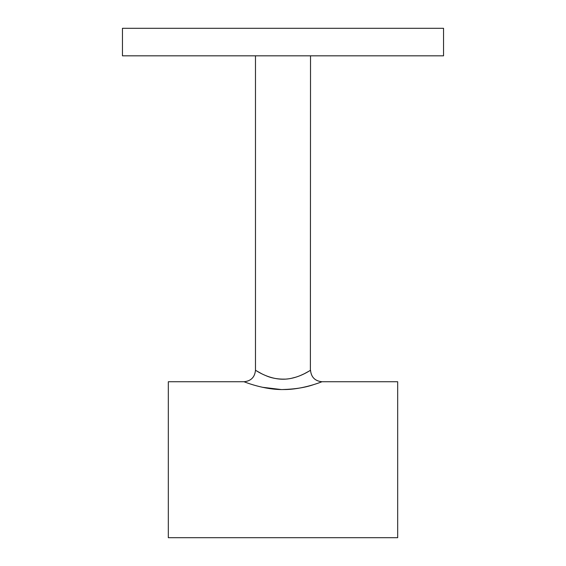 <?xml version="1.0" encoding="UTF-8"?>
<svg xmlns="http://www.w3.org/2000/svg" width="566" height="566" viewBox="0 0 566 566"><rect width="100%" height="100%" fill="white"/><g stroke="black" fill="none" stroke-linecap="round" stroke-linejoin="round"><path stroke-width="0.85" d="M255.478 55.822L255.478 370.27C255.436 370.001 267.86 379.206 282.908 379.213C297.058 379.312 308.972 371.091 310.38 370.355L310.522 55.822M310.38 370.355L309.319 370.999M309.128 371.112L304.168 373.808M304.126 373.829L300.447 375.506M296.089 377.105L291.009 378.421M288.462 378.845L285.823 379.114M285.71 379.121C277.97 379.347 271.234 378.138 265.504 375.484M261.754 373.772L256.037 370.61M122.454 55.822L443.546 55.822L443.546 28.3L122.454 28.3L122.454 55.822M321.58 381.894L321.99 381.739C321.92 381.732 302.697 389.691 283.757 389.535C264.301 390.073 244.095 381.753 244.01 381.739L168.321 381.739L168.321 537.7L397.679 537.7L397.679 381.739L321.99 381.739C315.029 381.052 311.208 377.232 310.522 370.27M255.478 370.27C254.792 377.232 250.971 381.052 244.01 381.739L244.279 381.838M244.498 381.923L244.887 382.071M245.396 382.255L245.927 382.453M246.677 382.722L248.396 383.331M251.297 384.286L253.901 385.092M262.355 387.264L280.991 389.514M282.745 389.535C295.028 389.175 305.322 387.54 313.628 384.625M315.757 383.946L316.84 383.585M317.682 383.302L319.719 382.581"/></g></svg>
